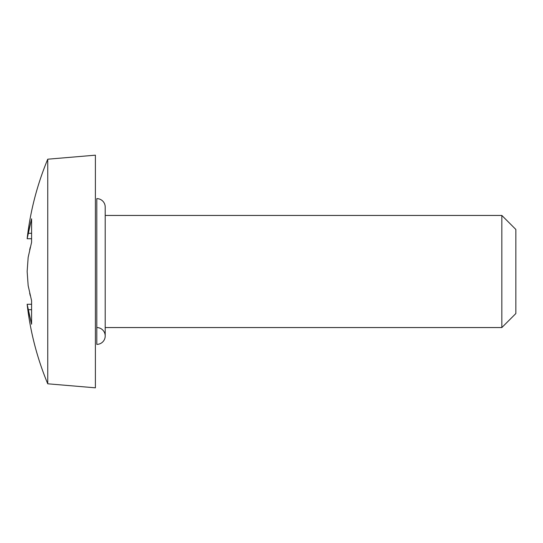 <?xml version="1.0" encoding="UTF-8"?>
<svg xmlns="http://www.w3.org/2000/svg" width="543" height="543" viewBox="0 0 543 543"><rect width="100%" height="100%" fill="white"/><g stroke="black" fill="none" stroke-linecap="round" stroke-linejoin="round"><path stroke-width="0.81" d="M96.797 327.558A8.41 8.41 0 0 1 105.206 335.968A8.41 8.41 0 0 1 96.797 344.377A8.41 8.41 0 0 0 105.206 335.968L105.206 207.032A8.41 8.41 0 0 0 96.797 198.623A8.41 8.41 0 0 1 105.206 207.032M96.797 198.623L96.797 344.377L96.797 198.623M105.206 327.558L501.834 327.558L501.834 215.442L105.206 215.442L501.834 215.442L501.834 327.558L515.85 313.549L515.85 229.451L501.834 215.442L515.85 229.451L515.85 313.549L501.834 327.558L105.206 327.558M47.743 159.201L95.398 155.176L47.743 159.201L47.743 383.799L95.398 387.824L95.398 155.176L95.398 387.824L47.743 383.799L47.743 159.201A291.693 291.693 0 0 0 27.15 238.737L31.582 218.781L31.582 242.307L28.161 257.341L27.15 271.5L28.161 285.659L31.582 300.693L31.582 324.219L27.15 304.263A291.693 291.693 0 0 0 47.743 383.799A291.693 291.693 0 0 1 27.15 304.263L31.582 324.219L31.582 300.693L28.161 285.659L27.15 271.5L28.161 257.341L31.582 242.307L31.582 218.781L27.15 238.737A291.693 291.693 0 0 1 47.743 159.201L47.743 218.781M30.265 295.67L29.682 293.2M29.682 249.8L30.265 247.33M47.743 309.7L47.743 383.799M27.15 304.263L31.582 304.263L27.15 304.263L28.161 309.7L31.582 309.7L28.161 309.7L31.582 324.219M31.582 238.737L27.15 238.737L31.582 238.737M31.582 218.781L28.161 233.3L31.582 233.3L28.161 233.3L27.15 238.737"/></g></svg>
